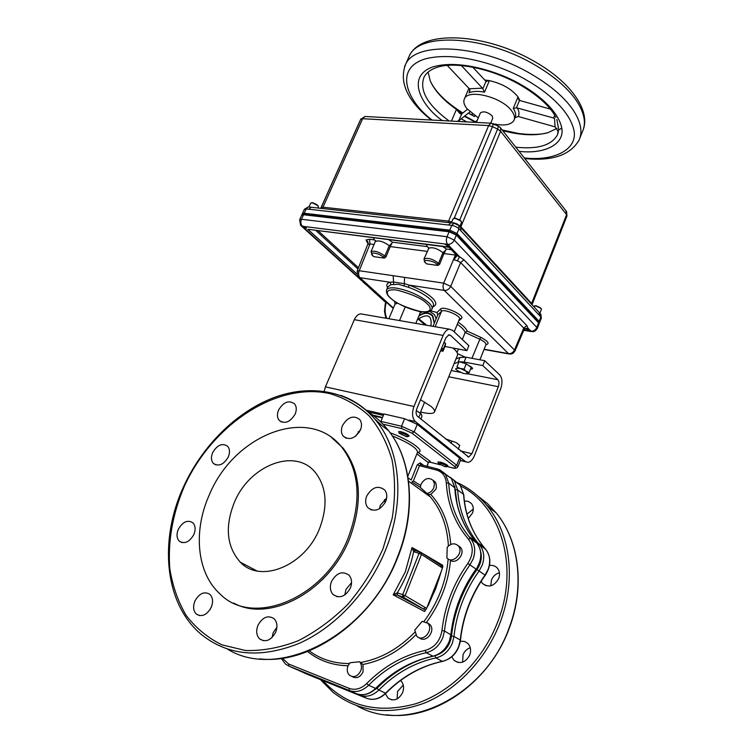 <?xml version="1.0" encoding="UTF-8"?>
<svg xmlns="http://www.w3.org/2000/svg" width="753" height="753" viewBox="0 0 753 753"><rect width="100%" height="100%" fill="white"/><g stroke="black" fill="none" stroke-linecap="round" stroke-linejoin="round"><path stroke-width="1.13" d="M383.738 424.984L384.764 426.123M440.119 464.723L428.843 461.881L430.33 461.41L428.344 462.624L416.898 453.899M390.129 432.777C409.321 439.696 425.492 451.019 418.376 452.261L417.539 452.327C417.491 448.43 409.067 442.933 392.266 435.846M457.843 466.822L460.638 459.735L459.546 458.069L417.247 424.353L404.606 418.706L383.955 413.952L380.867 421.379L401.509 426.236L414.169 431.883L456.695 465.269L457.796 466.916C456.826 468.338 455.028 468.648 452.421 467.848L452.045 467.726C455.565 468.507 456.431 468.093 454.652 466.502L412.051 433.201L401.735 428.598L382.957 424.155M383.362 415.402L368.123 411.882M373.77 415.863L382.317 417.915M424.654 402.027L420.202 412.936M430.33 461.41L417.633 452.101M424.56 611.54L425.445 610.137L402.921 596.978L397.537 595.171L423.308 608.913L425.473 607.671L426.64 608.358L424.56 611.54L393.188 594.814L397.245 592.827L402.686 594.654L419.073 553.361L413.613 551.685L412.023 547.553L420.259 552.081M441.823 569.72L435.639 588.818L426.866 607.831M427.619 623.136L422.122 621.385L414.762 630.129L416.767 636.191C423.017 643.1 434.321 629.489 427.619 623.136L429.784 624.378C436.298 630.496 425.784 643.9 419.317 637.725M359.52 661.736C361.609 664.155 362.024 667.186 360.743 670.829C357.675 676.448 353.938 677.926 349.533 675.281C347.171 672.871 346.662 669.737 348.008 665.878L349.938 662.772L359.52 661.736L362.974 664.475L363.059 671.94C360.122 677.389 356.47 678.933 352.093 676.561M426.819 493.488C430.01 492.904 432.354 490.965 433.841 487.68L434.443 483.727L433.135 480.395C428.636 477.007 424.598 478.296 421.012 484.264L420.362 487.52L428.09 494.382L430.829 494.457C442.566 507.418 449.202 524.079 450.746 544.457M458.342 545.897C454.793 542.762 451.085 543.214 447.207 547.252L446.906 557.964C452.666 564.731 464.375 552.391 458.342 545.897L460.403 547.318C465.693 552.9 457.024 564.477 450.51 560.514C448.346 582.69 440.354 603.275 426.565 622.26M421.868 552.984L442.651 565.258L442.463 566.36M433.116 480.376L435.968 483.2L436.382 487.492L435.893 489.186L430.829 494.457M415.317 550.575L413.67 551.704M440.477 565.079L420.673 552.213L419.073 553.361L421.482 554.415L421.266 552.589L414.931 550.462M426.64 608.358L441.239 571.489L442.416 567.978L441.277 567.244L441.06 565.456L442.548 566.388M441.277 567.244L421.482 554.415L405.123 595.698L402.686 594.654L402.921 596.978L405.123 595.698L425.473 607.671M415.298 550.565L412.023 547.553L405.293 571.913L393.188 594.814L397.537 595.171L397.292 592.846M414.912 550.452L413.613 551.685C410.799 566.124 405.34 579.838 397.245 592.827M441.004 565.399L442.275 566.181L442.651 565.258M442.416 567.978L442.924 566.661M428.269 605.44L438.491 580.318L440.816 572.769M441.192 571.612L438.491 580.318M209.983 609.704L211.781 605.958M272.04 637.546L273.235 632.558L276.906 627.221M344.818 594.983L345.928 589.552L351.566 582.624M379.437 508.783L380.378 505.244L386.675 497.978M355.651 436.185L360.706 429.314M212.666 452.581C210.849 457.052 211.085 460.667 213.372 463.406C218.699 466.841 223.679 464.695 228.3 456.986C230.079 452.562 229.863 448.986 227.641 446.275C222.304 442.764 217.316 444.863 212.666 452.581M178.329 529.284C176.324 534.291 176.654 538.254 179.318 541.172C184.607 544.325 189.445 542.122 193.841 534.574C195.799 529.613 195.488 525.688 192.9 522.798C187.61 519.561 182.744 521.716 178.329 529.284M194.923 601.026C192.796 606.542 193.276 610.899 196.345 614.1C201.908 617.309 206.877 615.05 211.264 607.323C213.344 601.863 212.892 597.543 209.908 594.371C204.327 591.058 199.338 593.279 194.923 601.026M257.95 625.319C255.851 630.967 256.415 635.504 259.653 638.949C265.743 642.638 271.099 640.379 275.702 632.162C277.753 626.59 277.208 622.1 274.083 618.693C267.974 614.872 262.59 617.084 257.95 625.319M331.499 581.514C329.588 586.709 330.087 591.02 333.014 594.456C339.594 598.917 345.401 596.753 350.437 587.971C352.3 582.86 351.82 578.596 349.016 575.207C342.417 570.605 336.582 572.713 331.499 581.514M366.72 496.048C365.017 500.585 365.365 504.435 367.765 507.588C374.373 512.464 380.369 510.402 385.743 501.413C387.4 496.952 387.07 493.159 384.774 490.043C378.147 485.036 372.133 487.04 366.72 496.048M342.474 425.596C340.855 429.747 341.09 433.257 343.189 436.109C349.383 440.703 355.134 438.651 360.452 429.963C362.024 425.878 361.807 422.414 359.793 419.59C353.59 414.894 347.82 416.898 342.474 425.596M278.572 410.056C276.897 414.206 277.095 417.642 279.175 420.353C284.85 424.325 290.178 422.235 295.157 414.084C296.786 409.98 296.597 406.592 294.592 403.909C288.907 399.852 283.57 401.895 278.572 410.056M253.789 570.134L253.394 569.08M331.791 437.719L343.217 448.27C360.979 471.83 363.125 501.912 349.637 538.527C329.165 591.369 269.499 623.239 233.675 603.049M209.456 494.552C234.249 434.406 309.012 404.992 341.9 447.329C359.661 470.907 361.788 501.027 348.272 537.689C325.07 598.315 252.697 627.851 219.951 593.872C196.505 572.741 193.06 530.545 209.456 494.552M234.409 502.298C249.469 465.316 295.035 447.348 315.149 472.235C326.67 486.927 328.12 505.771 319.488 528.747C305.021 565.917 260.359 583.923 240.301 562.18C226.653 546.697 224.686 526.733 234.409 502.298M466.964 514.148L473.289 509.047M490.824 585.834L491.455 580.026C493.055 576.205 495.709 573.786 499.418 572.76M462.624 662.169L463.039 654.809C464.507 651.241 466.898 648.879 470.23 647.721M397.066 698.963L397.593 691.452L403.25 685.051M464.375 501.018L468.347 501.357L471.472 503.569C473.458 506.214 473.806 509.357 472.507 513.019L468.262 518.525M489.497 565.531C492.697 565.004 495.333 565.88 497.404 568.186C499.653 571.066 500.096 574.492 498.75 578.445C494.166 586.361 488.735 588.018 482.447 583.424L481.12 581.391M460.347 641.236L464.469 641.415L467.933 643.533C470.653 646.648 471.265 650.47 469.768 654.988C465.495 662.696 460.234 664.466 453.993 660.306L451.809 656.814M400.605 680.439C403.627 683.573 404.323 687.593 402.676 692.496C398.779 699.716 393.923 701.608 388.106 698.153L385.395 693.729M437.945 581.853L438.208 580.243M420.362 487.379L411.882 481.929L413.359 480.951L420.626 485.431M458.135 545.661L460.403 547.318M427.28 622.816L429.784 624.378M408.079 477.891L411.147 479.972L417.313 464.733L419.515 465.712L413.359 480.951M427.196 466.333L428.344 462.624L426.885 466.248M444.279 342.756L444.496 342.239M444.157 341.966L445.381 343.396M362.984 314.255L360.583 313.841C358.014 314.255 355.924 316.204 354.324 319.696L325.428 386.863L324.204 391.315M444.957 346.484L466.869 350.653L468.865 345.693L452.609 330.322L449.259 329.174C446.764 329.645 444.722 331.725 443.112 335.414L413.962 406.498C411.712 413.152 412.173 418.16 415.355 421.548L465.523 461.608L467.895 462.37C470.503 462.003 472.668 459.791 474.381 455.725L500.67 388.887C502.675 382.835 502.364 378.175 499.738 374.909L484.725 360.696L466.041 357.204L464.102 362.024L459.245 361.769M466.869 350.653L450.548 335.358L448.892 334.793L445.814 337.918L416.804 408.813C415.675 412.117 415.91 414.621 417.491 416.315L468.686 457.033L471.915 453.711L498.317 386.703C499.324 383.672 499.164 381.338 497.846 379.7L482.777 365.572L484.725 360.696M382.496 417.473L372.735 415.072M458.982 361.826L458.022 362.278L459.961 357.496L456.017 358.842M458.022 362.278L454.097 363.595M459.961 357.496L466.041 357.204M482.777 365.572L464.102 362.024M468.545 365.459C471.387 366.833 472.715 367.953 472.536 368.819L470.503 369.186M458.238 449.183L459.735 445.399L458.276 449.212M451.056 443.385L451.96 441.117L456.139 442.557L459.735 445.399M445.512 438.924L451.96 441.117M459.594 445.249L456.139 442.557L445.371 438.811M438.35 463.246L437.87 461.994L440.674 462.154C445.089 463.603 447.527 464.93 447.988 466.145L446.83 466.606M444.468 466.484L438.491 463.547L440.721 463.302C445.296 464.893 447.188 466.06 446.388 466.794L444.468 466.484M418.79 417.369L420.541 413.472L421.454 414.272L421.906 416.55L420.889 419.063M421.172 413.849L416.277 410.564L420.39 413.444M399.099 432.975L398.61 431.648L400.483 431.544C405.453 432.947 408.342 434.453 409.152 436.062L407.938 436.533M406.347 436.636L399.259 433.323L400.69 432.787C405.886 434.396 408.135 435.714 407.429 436.749L406.347 436.636M420.579 412.023C428.419 413.915 433.041 413.943 434.443 412.098L457.382 355.482C458.153 353.938 457.099 351.811 454.228 349.11L453.108 348.131M434.443 412.098C435.112 410.799 433.944 408.879 430.951 406.356L420.522 399.73M306.113 227.519L303.205 226.173M318.208 206.002L312.617 202.604L311.318 202.83M318.387 206.698L318.19 205.851L312.222 202.755L310.613 203.272M530.545 330.52L527.232 329.259M539.91 313.192L541.398 309.398C541.162 307.986 539.28 306.848 535.769 305.982L533.604 306.415L535.797 305.906L541.191 308.485L541.435 309.295M539.863 313.144L538.301 311.535M321.898 208.449L323.009 207.197L362.626 118.71L360.678 119.388L360.979 118.833M460.629 227.406L460.008 226.041M539.186 323.63L538.753 322.463L456.516 234.654L449.315 231.303L303.732 214.332L301.849 214.831M456.516 234.654L458.982 228.714C457.062 227.039 454.661 225.928 451.791 225.373L454.04 223.18L454.972 223.312M303.732 214.332L306.179 208.91L304.287 209.438M312.043 207.348L311.074 207.235L308.899 209.221L306.179 208.91L308.231 206.934L309.125 206.99M301.897 214.727L304.334 209.325L308.231 206.934L450.68 222.822L448.553 225.015L451.791 225.373L449.315 231.303M459.697 226.399C458.728 224.639 456.582 223.425 453.259 222.756L450.68 222.822L454.04 223.18L458.878 225.571L458.078 224.771M460.836 230.719L458.982 228.714L458.878 225.571L460.808 227.679L460.836 230.719L540.87 317.022L540.268 313.606M460.205 226.992L539.252 312.561L539.364 315.403M539.637 322.491L541.303 318.208L540.87 317.022L538.753 322.463M538.564 311.817L540.823 314.283L541.341 318.133M532.023 304.749L531.618 303.45L531.449 304.118M499.926 127.125L500.641 128.001L500.594 131.267L566.604 214.633L531.618 303.45L460.864 226.804L500.594 131.267L497.601 129.074L498.392 126.08M493.3 123.661L492.49 126.645L497.601 129.074L459.819 219.763M365.977 116.546L364.932 116.489L360.706 119.341L321.145 207.621L323.009 207.197L448.619 221.109L448.063 222.53M359.84 121.148L320.74 208.317M490.692 123.181L492.754 118.259L492.151 115.84C487.502 111.915 483.586 110.917 480.414 112.856L480.339 113.035M449.127 245.45L445.362 243.887M459.81 226.521L461.467 222.521C461.241 220.685 459.114 219.302 455.085 218.379L452.958 218.991M449.089 120.969C427.356 104.818 419.035 90.153 424.118 76.975C426.687 72.203 431.695 68.796 439.131 66.735M428.128 72.09L430.227 80.844C434.594 90.671 443.329 100.196 456.431 109.401L459.754 113.421L461.871 113.75L458.615 120.781L459.81 121.534M478.306 117.854L467.058 108.827C463.98 104.94 463.114 101.57 464.46 98.737C468.225 88.609 502.147 97.175 511.664 110.87C514.431 114.588 515.193 117.76 513.941 120.414C511.033 124.894 504.322 126.052 493.799 123.897M514.233 119.689L515.118 117.562C516.323 115.03 515.692 111.999 513.217 108.479L518.008 96.958L517.65 96.469C511.221 88.779 501.799 83.498 489.394 80.627L484.565 79.959M482.4 88.148L484.508 92.177C477.863 90.915 472.686 91.151 468.978 92.883L469.872 89.682L469.335 88.779L482.4 88.148L461.41 65.577M556.862 119.548L558.717 129.46L557.747 134.062L557.954 130.984L555.074 126.852L554.519 118.277L517.302 107.98C519.175 111.284 519.504 114.136 518.28 116.517L555.074 126.852M468.931 113.383L474.428 116.461L475.134 115.906L474.409 116.508L468.893 113.411L471.66 114.663L472.573 114.07M475.199 122.353L477.374 120.075M467.453 109.298L461.871 113.75M469.957 111.896L458.972 120.574M456.996 121.384L458.615 120.781M518.28 116.517L515.061 117.694M550.415 109.11L519.495 100.431L516.407 107.867L517.302 107.98M519.965 100.676L518.008 96.958L519.495 100.431M513.217 108.479L516.407 107.867M557.747 134.062L557.22 135.286C551.187 145.48 537.378 149.442 515.777 147.174M502.769 130.693C520.841 135.399 536.004 136.02 548.269 132.556L556.975 128.377M449.475 65.285L447.188 65.436M447.423 65.615L469.335 88.779M482.833 88.798L485.996 81.333L472.818 67.215M485.996 81.333L489.394 80.627L484.508 92.177M420.183 312.9L422.489 311.846M429.521 311.281L434.537 314.641L436.119 318.83M419.11 315.479C424.824 311.874 429.426 312.043 432.919 315.968L434.208 322.745M418.847 316.119C424.476 312.326 429.041 312.373 432.561 316.26L433.907 322.039M432.043 308.852L433.276 305.878C434.086 304.268 433.088 302.094 430.274 299.346C425.144 294.687 417.887 290.677 408.521 287.326L409.039 285.105C419.063 288.7 426.838 293.002 432.354 298.009C436.749 302.292 436.938 305.21 432.919 306.763M387.522 287.684C386.082 284.822 386.967 283.015 390.186 282.253L390.939 284.653L387.889 286.808M395.052 304.071L394.647 301.256M447.376 244.301L449.259 245.958L448.186 246.212L444.91 244.132L447.884 244.537M408.521 287.326L398.544 284.305L390.939 284.653M514.977 351.039L524.079 329.541L523.74 328.101L460.629 262.533L457.391 260.83L459.575 256.745L463.961 259.823L526.836 325.625L528.022 328.252L524.135 329.4M357.12 271.202L359.228 270.722L443.696 283.128L450.708 286.356L460.629 262.533L463.961 259.823M455.687 254.26L443.696 283.128C442.679 286.187 442.886 288.625 444.326 290.432C447.084 290.554 449.212 289.19 450.708 286.356L514.478 349.957L523.74 328.101L526.836 325.625M418.423 311.205L420.494 312.156L415.816 323.385M433.013 326.36L437.7 315.008L437.041 312.504L440.571 309.022C443.592 305.398 465.57 315.46 461.401 318.557L458.615 321.042M462.304 339.49L465.128 332.525C464.45 330.2 461.824 327.47 457.269 324.345M457.043 352.47L458.408 349.11M464.959 357.026L457.523 353.646M479.906 359.793L485.949 344.686C486.278 343.199 484.17 341.354 479.633 339.142L465.128 332.525L467.199 331.122L480.687 337.278C488.245 341.297 489.996 343.773 485.939 344.705M426.678 325.268L418 318.152M417.746 318.764L425.247 325.023M393.386 308.005L359.99 277.697L390.186 282.253L393.282 282.008L404.634 283.712L409.039 285.105L444.326 290.432L508.501 353.628L510.722 354.117L512.868 353.439L514.939 351.124L514.478 349.957C513.132 352.602 511.136 353.825 508.501 353.628L484.132 349.223M385.828 301.718L385.225 304.193L385.847 304.221L386.336 302.179M356.809 273.819L307.808 229.279L448.713 246.993L456.958 255.7L459.575 256.745L449.24 245.996M318.246 230.87L358.503 267.786M307.808 229.279L449.033 247.323M368.217 243.031L367.323 242.692L366.118 239.934L369.525 239.285L374.457 239.915L376.076 240.998M374.137 244.499L370.024 243.963L367.925 244.461M368.217 243.125L357.157 271.118L358.08 276.549L359.99 277.697C358.484 275.956 358.23 273.631 359.228 270.722L370.024 243.963L369.525 239.285M430.509 310.763L437.041 312.504M458.135 322.237C463.18 325.578 466.211 328.543 467.199 331.122M393.188 275.711L393.64 284.154M404.559 277.377L404.229 285.764M447.734 244.377C450.586 244.414 452.76 242.984 454.257 240.075L536.804 327.433L538.583 322.877L539.026 324.044L538.583 322.877L456.327 235.105L449.127 231.755L303.544 214.746L301.661 215.245L303.544 214.746L304.212 213.268L302.32 213.777M430.65 325.955L430.998 325.183C431.911 315.498 427.789 313.37 418.64 318.792M530.827 331.179L528.342 330.793C526.036 329.24 526.451 328.939 529.594 329.889L530.827 331.179C533.5 331.339 535.496 330.087 536.804 327.433L537.247 328.6L535.195 330.991L533.02 331.706L530.799 331.198M302.546 226.305L304.523 226.549C307.158 228.263 306.97 228.677 303.958 227.792L302.546 226.305M457.391 260.83L453.843 259.71L455.725 255.088L456.544 255.154M453.843 259.71L456.958 255.7M442.708 246.523L446.36 249.045L443.941 253.554L455.725 255.088L455.923 254.505M426.716 263.908L425.05 262.477L424.005 258.976C427.638 257.432 432.486 258.863 438.557 263.268L436.862 264.378L437.917 265.442L426.716 263.908L425.982 263.183M443.941 253.554L439.601 264.322L437.917 265.442M427.205 251.38L390.261 246.589L392.445 242.193L427.215 246.617L429.041 247.878M391.936 243.172L389.273 245.704C383.418 241.478 378.797 240.075 375.436 241.515L375.361 241.685M390.261 246.589L385.941 256.999L384.858 255.973L389.273 245.704M383.239 257.055C378.994 252.829 367.991 251.351 372.716 255.615L371.003 251.737C374.354 250.363 378.975 251.775 384.858 255.973L383.239 257.055L384.331 258.091L373.808 256.651L372.406 255.512M385.941 256.999L384.331 258.091M541.219 308.636L536.117 305.727L534.254 305.963M530.376 330.369L527.458 329.259M539.6 322.566L539.167 321.399L456.996 233.486L449.795 230.145L304.212 213.268M539.167 321.399L538.583 322.877L456.327 235.105L456.996 233.486M449.795 230.145L449.127 231.755L456.327 235.105L454.257 240.075L447.047 236.734L449.127 231.755L303.544 214.746L301.501 219.283L447.047 236.734C445.974 239.84 446.171 242.372 447.64 244.33M461.278 221.363L455.509 218.125L453.918 218.304M461.523 222.38L461.015 221.034L455.132 218.295L453.052 218.794M312.523 207.395L309.069 206.971M317.813 207.988L318.34 206.821C318.001 205.098 315.949 203.762 312.175 202.83L310.66 203.178L308.956 206.943M306.273 227.688L302.979 226.164M443.912 342.549L445.597 343.519L445.23 345.815L443.056 351.124L443.413 348.855L441.559 348.31M442.03 351.18L443.056 351.124M445.597 343.519L443.413 348.855M441.465 348.535L443.009 350.55L440.401 351.133M464.121 369.036L460.299 368.509L456.93 366.899L459.029 361.704L466.22 363.831L464.121 369.036L467.858 373.761L469.157 372.547L460.299 368.509C453.315 367.775 454.285 369.394 463.199 373.375L467.227 373.959M466.22 363.831L471.237 367.351L469.157 372.547M478.193 544.89L479.463 544.767L485.704 549.314C491.361 557.276 491.22 565.917 485.29 575.245C478.419 584.808 472.875 595.105 468.63 606.156C464.413 617.206 461.693 628.576 460.469 640.285L460.262 640.05C461.485 628.35 464.196 616.989 468.413 605.949C472.649 594.926 478.202 584.639 485.045 575.104L488.142 569.372C490.805 561.616 489.996 554.923 485.704 549.314L483.915 547.215C471.698 532.117 464.921 514.515 463.584 494.41L457.664 489.93C458.954 510.148 465.721 527.834 477.957 542.998L479.765 545.106C484.057 550.744 484.857 557.474 482.155 565.287L479.04 571.056C472.131 580.667 466.54 591.02 462.257 602.118C457.993 613.234 455.236 624.679 453.984 636.454L452.421 642.93C449.004 651.034 443.498 656.023 435.893 657.924C414.536 662.527 395.513 673.238 378.825 690.04C372.744 695.8 366.391 697.513 359.774 695.198L299.28 670.603M457.09 503.569L454.765 486.372M368.65 693.419L376.971 688.317C390.732 674.406 406.272 664.532 423.581 658.696M435.902 655.43C444.665 652.409 449.861 645.933 451.508 635.984C452.798 624.021 455.603 612.396 459.942 601.11C464.29 589.834 469.985 579.321 476.997 569.56C480.819 563.978 482.089 558.18 480.809 552.165M451.508 635.984L453.984 636.454L460.262 640.05L458.718 646.488C455.339 654.526 449.87 659.487 442.312 661.36L435.893 657.924L434.942 655.759M295.27 668.946L356.395 693.673C363.021 695.998 369.394 694.266 375.493 688.496C392.238 671.62 411.317 660.87 432.74 656.23C440.354 654.319 445.88 649.302 449.315 641.18L450.887 634.675C452.158 622.863 454.934 611.38 459.226 600.235C463.528 589.091 469.147 578.709 476.084 569.061L469.938 564.919C462.944 574.633 457.278 585.1 452.92 596.32C448.59 607.539 445.767 619.107 444.468 630.995L442.868 637.537C439.394 645.726 433.832 650.78 426.17 652.71C404.634 657.416 385.442 668.269 368.575 685.277C362.428 691.094 356.028 692.845 349.373 690.52L288.917 666.104L285.509 664.071L281.227 658.395M282.347 658.244L288.625 664.005L349.11 688.355C355.209 690.473 361.073 688.873 366.702 683.536C383.832 666.254 403.326 655.223 425.191 650.423C434.528 647.693 440.11 641.057 441.964 630.525L444.468 630.995L451.103 634.92C452.374 623.098 455.16 611.605 459.443 600.442C463.754 589.288 469.383 578.878 476.329 569.212C482.344 559.79 482.504 551.064 476.828 543.035L470.747 538.734C475.058 544.41 475.84 551.196 473.1 559.084L469.938 564.919L467.867 563.404C473.505 554.434 473.675 546.33 468.375 539.101C454.953 523.26 447.602 504.538 446.313 482.946C445.654 476.131 442.359 471.83 436.429 470.041L419.515 465.712L420.936 464.733M296.164 669.342L288.917 666.104L288.625 664.005M356.433 693.692L349.373 690.52L349.11 688.355M432.909 656.287C411.59 660.936 392.567 671.676 375.86 688.496L368.575 685.277L366.702 683.536M451.103 634.92C449.183 646.187 443.197 653.293 433.144 656.24L426.17 652.71L425.191 650.423M441.964 630.525C443.301 618.439 446.171 606.702 450.576 595.294C455 583.904 460.77 573.278 467.867 563.404M476.329 569.202L479.219 563.272C481.929 555.432 481.129 548.692 476.828 543.035L470.747 538.734L468.95 536.607C456.676 521.349 449.918 503.531 448.694 483.153L454.746 487.728L451.367 478.484L445.607 474.239M476.753 542.979L475.03 540.918C462.775 525.726 456.017 507.993 454.746 487.728L454.944 488.076M439.31 469.514L445.315 473.863L448.694 483.153L446.313 482.946M420.748 464.657L420.259 462.85L423.675 465.429M436.429 470.041L437.512 468.959L420.776 464.695M358.146 431.78L359.106 432.486L358.117 431.817M447.122 466.484L452.045 467.726M454.652 466.502L456.695 465.269L459.546 458.069M412.051 433.201L414.169 431.883L417.247 424.353M401.735 428.598L401.509 426.236L404.606 418.706M424.052 621.338C430.895 612.208 436.382 602.353 440.514 591.773C444.712 580.921 447.263 569.993 448.157 558.98M360.922 662.433C380.679 658.847 398.648 648.766 414.837 632.209M309.248 650.846C320.703 659.374 334.059 663.6 349.317 663.525M448.402 545.972C447.282 526.262 441.286 509.922 430.405 496.961L428.09 494.382M384.406 499.597L385.094 502.797M415.279 550.556L420.353 552.109M374.919 419.139L382.289 425.916M227.462 649.114C278.572 681.079 367.991 635.72 397.33 557.399C416.456 510.336 411.769 460.008 388.576 430.716C382.543 422.951 375.568 416.569 367.643 411.571M340.864 395.41C355.284 400.549 367.445 409.463 377.347 422.141C400.568 451.593 405.076 502.402 385.574 550.029C368.819 591.472 335.32 627.475 298.809 643.523C260.049 658.771 227.425 655.647 200.938 634.139C163.994 603.068 159.099 539.609 183.478 486.927C202.425 445.221 237.374 410.865 275.485 397.019C313.521 383.418 353.505 391.701 377.347 422.141L388.576 430.716C412.06 460.252 416.71 510.713 397.622 557.662M382.957 548.89L392.191 518.224C395.372 497.677 395.325 478.249 392.059 459.942C387.042 442.755 379.38 428.043 369.083 415.825C357.553 405.293 344.413 397.885 329.682 393.593C276.436 381.809 211.904 424.814 184.024 487.022C172.559 514.224 167.806 541.36 169.773 568.43C172.484 585.693 177.934 601.327 186.104 615.314C195.789 628.011 207.734 637.857 221.956 644.85L245.525 650.507C262.609 650.978 280.144 647.74 298.132 640.784C315.912 631.748 332.515 619.559 347.914 604.235C362.174 587.453 373.855 568.995 382.957 548.89M242.532 564.166L242.155 563.159M485.873 504.256L490.109 508.275M357.167 705.909C406.46 734.57 485.534 696.083 509.254 627.541C525.01 585.947 518.883 540.447 496.293 513L487.36 503.465L477.27 495.568M457.711 482.814C469.26 488.17 479.247 496.029 487.652 506.402C510.318 534.018 516.351 579.914 500.331 621.95C486.579 658.536 457.325 689.701 424.334 703.114C389.216 715.802 358.767 712.187 332.995 692.261L320.373 679.582M322.858 680.59C346.747 706.342 377.62 714.089 415.487 703.82C450.943 692.393 483.435 659.939 498.072 620.971C519.476 565.729 500.585 506.336 460.798 486.014M415.788 634.911C399.862 650.874 382.251 660.729 362.974 664.475M348.046 665.774C332.506 665.407 319.008 660.654 307.572 651.514M468.375 539.101L470.446 538.386L468.95 536.607L475.03 540.918C462.897 525.82 456.205 508.181 454.944 488.01L451.367 478.484L437.851 469.044M420.259 462.85L417.313 464.733M455.311 489.732L457.664 489.93L454.285 480.706L450.398 477.393M450.341 477.336L460.196 485.233L454.53 481.026M463.782 494.749L460.196 485.233L463.773 494.683C465.1 514.694 471.811 532.202 483.915 547.215L477.957 542.998L485.619 549.257M476.997 569.56L485.29 575.245M376.971 688.317L378.825 690.04L385.583 693.193C402.158 676.514 421.068 665.906 442.312 661.36L442.708 661.36C452.675 658.47 458.596 651.449 460.469 640.285M359.332 694.511L366.636 698.285C373.234 700.591 379.55 698.897 385.583 693.193L385.941 693.193C402.479 676.561 421.322 665.963 442.482 661.407M305.793 673.653L297.906 670.048M306.678 674.048L366.673 698.304M413.962 406.498L325.428 386.863M443.112 335.414L354.324 319.696M450.548 335.358L448.289 334.963M465.523 461.608L460.403 460.347M415.355 421.548L409.124 420.108M383.823 414.282L366.165 410.216M471.915 453.711L460.412 450.934M498.317 386.703L448.75 376.773M497.846 379.7L467.792 373.799M460.431 372.359L451.273 370.561M491.897 123.247L364.932 116.489L362.626 118.71L488.641 125.591L448.619 221.109L451.725 221.937M320.759 208.317L321.126 207.659M532.089 304.579L566.962 215.998L566.567 211.537L500.641 128.001L498.533 126.146L490.9 123.191L488.641 125.591L492.49 126.645L454.219 218.182M308.899 209.221L448.553 225.015M567 215.904L565.936 210.746M320.853 208.157L359.746 121.346M519.062 151.344C545.285 154.478 566.312 143.644 561.371 126.259C556.674 109.081 536.578 93.504 521.537 84.967C503.682 73.992 461.269 58.376 432.721 66.961C405.095 76.731 422.047 106.578 442.359 120.602M432.194 120.066C408.992 103.208 392.153 69.191 424.974 58.979C458.568 49.99 506.618 67.892 527.279 80.562C544.937 90.605 568.355 108.912 573.617 128.895C579.132 149.113 554.556 161.528 524.257 157.923M524.747 158.544C551.977 161.34 570.049 155.259 578.963 140.322C582.973 131.728 580.817 121.318 572.506 109.091C563.715 96.742 550.038 85.127 531.486 74.227C481.365 44.352 415.468 40.841 405.594 64.344L404.521 66.669M579.923 137.921L582.398 131.7C586.446 122.993 584.347 112.479 576.092 100.168C567.367 87.734 553.747 76.062 535.242 65.153C485.271 35.231 419.383 32.021 409.368 55.826L408.079 58.725M461.175 118.833L466.813 121.911M457.993 111.049L462.003 113.647M468.978 92.883L469.957 90.576M456.431 109.401L451.433 121.092M475.341 121.704L464.78 115.981M553.568 118.061L554.707 115.228M561.729 128.057L559.564 129.544M390.543 298C386.458 294.724 383.945 288.352 397.076 290.103C412.71 294.338 422.744 298.932 427.186 303.873C431.29 307.252 433.003 313.352 419.958 311.422C404.813 307.262 395.014 302.781 390.543 298M386.468 290.121L386.637 289.754C387.823 287.9 391.249 287.373 396.897 288.183C409.632 290.752 420.278 295.628 428.843 302.8C431.657 305.53 432.664 307.695 431.864 309.295C428.645 316.637 400.737 307.572 390.261 297.896M397.716 303.158L395.071 304.043M480.687 337.278L471.924 358.306M371.474 288.7L363.435 282.046L363.492 281.453M362.777 281.82L369.845 287.853M361.224 279.401L363.435 282.046M529.594 329.889L528.022 328.252L524.756 328.609M399.504 320.571L405.246 306.923M454.21 331.838L459.405 319.103C461.608 316.119 443.828 308.354 441.512 311.29L440.571 309.022M435.149 326.736L441.512 311.29L437.7 315.008M459.481 318.914L461.401 318.557M424.692 324.656L425.426 323.931M386.807 318.378C384.981 314.114 384.661 309.398 385.847 304.221M357.986 269.056L315.94 230.578M368.123 243.454L367.323 242.692M367.991 244.32L367.944 241.798L366.118 239.934M299.619 219.772L301.501 219.283C300.456 222.126 300.739 224.46 302.329 226.276M528.342 330.793L523.862 330.049M304.523 226.549L445.032 244.01M302.311 226.305L300.56 225.298L299.666 219.669L302.377 213.664M385.762 301.972L371.144 288.719M361.327 279.815L303.958 227.792M374.457 239.915L373.394 237.807M388.802 239.746L392.445 242.193M427.215 246.617L426.302 244.461M446.36 249.045L451.282 249.667M425.652 262.844C419.732 258.608 434.763 260.623 436.862 264.378M439.601 264.322L438.557 263.268L442.99 252.65C436.947 248.217 432.1 246.805 428.457 248.405L428.382 248.584M423.939 259.126L428.984 247.906M443.922 253.61L442.99 252.65L445.757 250.043M370.937 251.888L375.587 240.725L376.029 241.016M373.808 256.651L372.716 255.615M360.235 694.643C365.92 695.17 371.116 693.136 375.813 688.553M452.101 467.764L447.084 466.502M440.204 464.77L428.824 461.9M407.815 476.301L417.539 452.318M408.54 481.214L430.405 496.961L428.128 494.401M433.135 480.395L435.187 481.92M428.316 604.621L431.864 597.261M215.895 464.93L213.372 463.406M182.113 542.621L179.318 541.172M199.696 615.625L196.345 614.1M263.654 640.784L259.653 638.949M337.222 596.753L333.014 594.456M371.408 509.997L367.765 507.588M346.116 438.218L343.189 436.109M281.726 422.113L279.175 420.353M397.612 557.672C373.789 619.738 310.509 665.115 259.653 658.856M341.9 447.329L343.217 448.27M240.301 562.18L256.877 570.906M482.447 583.424L485.901 585.712M453.993 660.306L457.965 662.471M388.106 698.153L391.899 699.904M457.739 482.842C469.27 488.208 479.237 496.058 487.652 506.402L496.293 513C519.071 540.588 525.18 586.182 509.442 627.71C489.939 682.557 433.794 721.43 386.383 714.766M385.894 693.24C381.244 697.777 376.105 699.772 370.457 699.245M449.259 329.174L360.583 313.841M465.928 461.89L460.337 460.507M468.686 457.033L467.698 456.789M419.939 412.729L420.541 413.472M480.414 112.856L476.385 122.419M451.348 222.841L453.005 218.878M439.903 66.537C458.022 61.859 493.601 69.342 520.558 85.127M431.234 120.019C407.364 100.817 398.817 82.256 405.594 64.344L409.368 55.826C421.708 28.953 486.767 33.094 535.807 62.273C570.67 82.388 590.568 110.267 583.208 129.714M430.227 80.844C435.243 91.772 446.124 102.483 462.86 112.969M475.152 122.108L464.375 116.301M460.525 113.919L459.754 113.421M475.049 122.344L475.284 121.788M518.535 99.274L518.902 99.857M557.22 135.286L557.832 133.761M502.195 129.968L517.782 133.319C526.291 134.778 541.078 135.06 548.269 132.556M520.841 85.287C538.659 95.904 550.349 106.615 555.902 117.402M486.702 81.456L486.08 81.362M464.46 98.737L468.903 88.327M390.016 297.67C387.183 295.232 386.054 292.588 386.637 289.754L387.936 286.705M388.859 318.726L395.174 303.817M369.186 287.627L371.709 288.907M385.225 304.193L384.491 311.403L385.818 318.208M508.943 353.957L484.038 349.458M393.217 308.419L358.965 277.349M537.284 328.515L539.026 324.044M531.289 331.574L523.749 330.313M385.658 302.405L369.845 288.079M361.807 280.794L301.313 225.985M463.123 356.188L462.86 356.847"/></g></svg>

